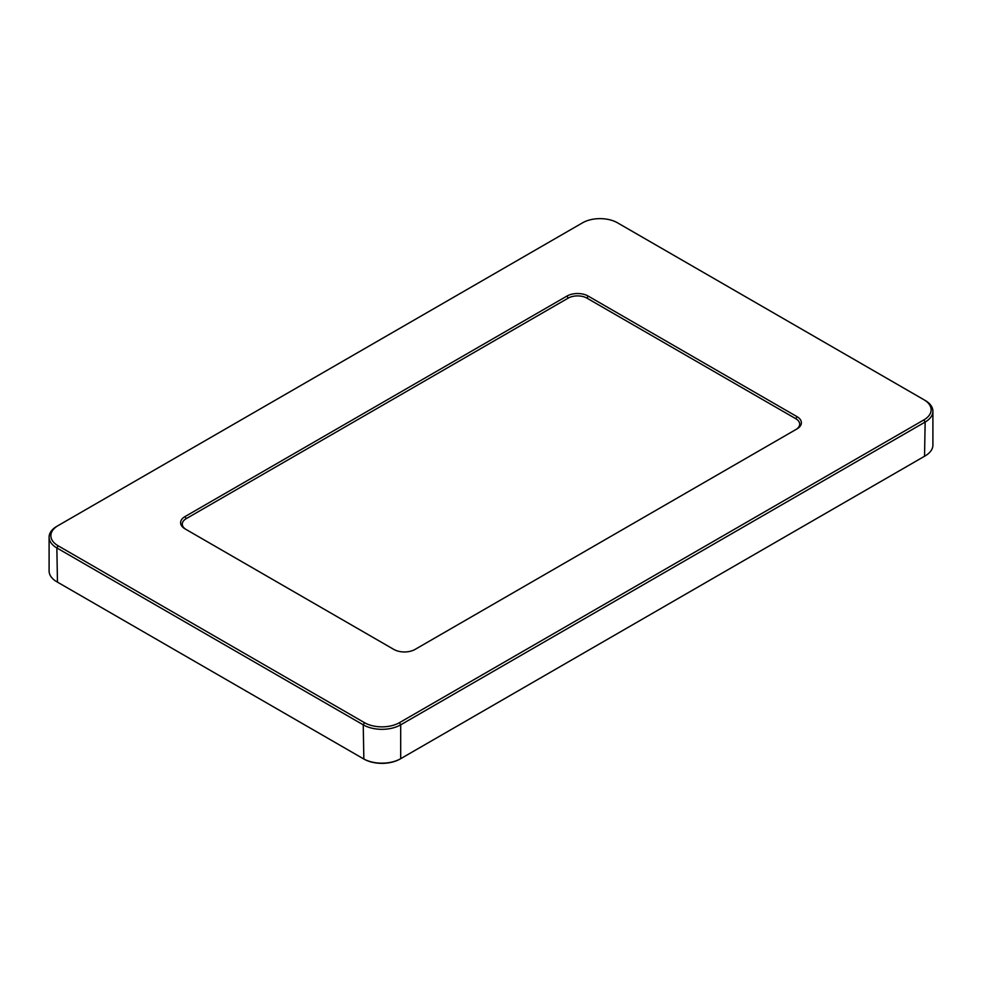 <?xml version="1.0" encoding="UTF-8"?>
<svg xmlns="http://www.w3.org/2000/svg" width="982" height="982" viewBox="0 0 982 982"><rect width="100%" height="100%" fill="white"/><g stroke="black" fill="none" stroke-linecap="round" stroke-linejoin="round"><path stroke-width="1.47" d="M186.175 529.531A13.306 7.684 180 0 1 186.199 518.668L568.148 298.147A13.306 7.684 180 0 1 586.966 298.147L795.801 418.725A13.306 7.684 180 0 1 795.825 429.576M184.997 528.844L393.831 649.421A15 8.666 0 0 0 415.055 649.421L797.003 428.901A15 8.666 0 0 0 797.003 416.65L588.169 296.073A15 8.666 0 0 0 566.945 296.073L184.997 516.593A15 8.666 0 0 0 184.997 528.844L184.997 528.844M364.494 722.678L58.11 545.783A24.71 14.264 180 0 1 58.11 525.603L582.547 222.816A24.71 14.264 180 0 1 617.506 222.816L923.89 399.711A24.71 14.264 180 0 1 923.89 419.891L399.453 722.678A24.71 14.264 180 0 1 364.494 722.678L363.242 724.839A26.477 15.295 0 0 0 400.693 724.839L925.142 422.051A26.477 15.295 0 0 0 932.9 411.237A26.477 15.295 0 0 0 925.142 400.435L923.89 399.711L925.142 400.435M58.11 525.603L56.858 526.327A26.477 15.295 0 0 0 49.1 537.129A26.477 15.295 0 0 0 56.858 547.944L363.242 724.839L363.843 759.025A25.63 14.804 0 0 0 400.091 759.025L400.693 758.681A26.477 15.295 180 0 1 363.242 758.681L56.858 581.786A26.477 15.295 180 0 1 49.1 570.984L49.1 537.129M56.858 581.786L57.459 582.142A25.63 14.804 0 0 0 57.459 582.142L56.858 547.944L58.11 545.783M932.9 411.237L932.9 445.079A26.477 15.295 180 0 1 925.142 455.893L924.541 456.237A25.63 14.804 0 0 0 924.565 456.237L400.693 758.681L400.693 724.839L399.453 722.678M924.541 456.237L925.142 422.051L923.89 419.891M186.199 518.668L184.997 516.593M568.148 298.147L566.945 296.073M588.169 296.073L586.966 298.147M795.801 418.725L797.003 416.65"/></g></svg>
